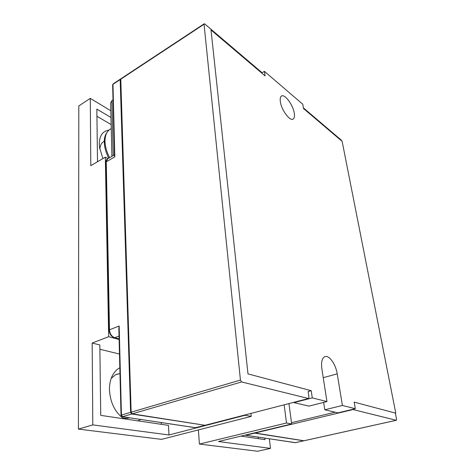 <?xml version="1.0" encoding="UTF-8"?>
<svg xmlns="http://www.w3.org/2000/svg" width="475" height="475" viewBox="0 0 475 475"><rect width="100%" height="100%" fill="white"/><g stroke="black" fill="none" stroke-linecap="round" stroke-linejoin="round"><path stroke-width="0.71" d="M280.351 101.739C279.935 98.842 280.28 96.965 281.384 96.122C284.567 93.403 293.117 104.886 294.262 113.198C294.726 116.185 294.381 118.121 293.235 118.993C290.178 121.754 281.438 110.188 280.351 101.739M326.954 401.577L308.964 406.113L293.954 402.628L312.271 397.89L326.954 401.577L321.884 368.968C321.053 362.544 321.925 358.488 324.508 356.814C328.676 354.291 335.724 363.88 337.208 373.855L342.416 405.46L355.306 408.696L354.172 402.123L395.782 413.185L342.137 141.372L303.531 108.573L302.783 104.239L264.433 71.369L265.098 75.929L211.013 29.984L247.986 373.896L311.214 390.705L312.271 397.89M308.524 398.513L205.058 425.285L308.661 398.478L308.964 397.248L308.138 391.519L311.214 390.705M261.921 72.817L264.433 71.369M323.659 402.408L324.787 409.788L337.992 412.852L355.306 408.696M324.787 409.788L342.416 405.46M293.906 402.301L293.954 402.628M204.992 425.279L131.735 413.998L130.619 412.342L120.163 79.592L120.603 79.07M303.572 440.776L253.893 433.016M114.825 156.851L114.439 155.675L112.64 84.841L112.967 84.336L114.825 156.851L106.263 161.809L109.487 329.798L119.166 326.004L121.446 415.037L130.619 412.342M131.735 413.998L122.562 416.676L121.446 415.037L121.03 415.287L118.827 328.427L119.166 326.004M131.824 413.642L130.886 412.383L120.573 79.343M205.058 425.285L132.27 413.844L131.153 412.187L120.775 78.844M303.947 440.758L254.38 432.903M131.153 412.187L240.439 380.065L204.048 24.249L120.573 79.319M240.439 380.065L241.603 381.942L132.27 413.844M308.412 398.501L241.603 381.942M352.693 409.325L353.014 409.557L254.725 433.099M303.745 440.806L396.269 420.274L353.014 409.557M396.269 420.274L396.542 419.211L395.372 413.28M341.697 140.998L341.098 139.947L303.412 107.884M262.17 73.441L261.416 72.158L204.773 23.976L204.161 23.797L204.048 24.249M123.767 418.778C115.003 412.318 110.236 402.663 109.464 389.815C109.398 385.267 110.099 381.164 111.554 377.5C113.466 372.881 116.221 369.645 119.825 367.787M119.973 373.564L115.591 374.716L111.251 378.29M102.891 158.591L99.554 147.511L99.287 144.032C99.471 135.684 102.647 131.064 108.817 130.168M104.328 141.164L103.366 141.722C101.264 143.236 100.088 145.736 99.833 149.215M116.749 374.223L119.973 373.7M103.556 141.592L104.322 141.229M140.707 419.473L137.999 420.88M99.887 349.262L119.474 354.047M161.263 422.566L161.352 424.329M258.115 437.148L258.281 438.651M96.93 116.28L111.156 124.569M110.829 110.764L90.286 98.378L90.802 165.662L105.319 157.172L108.656 336.71L92.168 343.045L92.797 424.899L168.987 434.975L168.465 425.38L100.724 415.37L99.833 344.969L92.168 343.045M97.506 161.743L96.841 109.119L110.99 117.509M284.169 404.825L286.496 422.999L291.644 423.967L218.458 441.512L270.489 448.394L269.378 438.841M264.854 438.158L265.02 439.642L241.033 436.103M245.159 414.93L245.189 415.251L168.987 434.975M291.644 423.967L288.966 403.578M286.496 422.999L199.417 444.06L198.384 429.923M270.489 448.394L257.616 451.25L199.417 444.06M245.189 415.251L251.222 416.379L161.506 439.375L78.411 429.103L78.808 105.961L90.286 98.378M78.411 429.103L92.797 424.899M129.509 417.786L129.01 417.952M251.222 416.379L250.907 413.44M122.247 417.691C124.788 418.499 127.223 418.528 129.556 417.792M108.021 158.602L105.319 157.172M108.656 336.71L119.106 339.488M113.24 155.568L111.892 100.641L110.651 103.057M111.892 100.641L113.02 99.774M113.614 155.349L114.416 154.791M108.733 158.187C105.967 152.784 104.512 147.606 104.381 142.648M337.208 373.855L323.243 377.69M121.03 415.287L122.164 416.676L195.748 427.702L204.553 425.416M254.238 433.212L245.789 435.237L295.248 442.688L303.282 440.907M120.163 79.592L112.967 84.336L113.169 83.861M295.456 442.647L245.581 435.26M245.112 435.124L245.438 435.047M204.678 425.422L195.362 427.696L122.336 416.706M119.017 336.062L114.712 337.701L119.088 338.871M107.718 158.775L105.931 162.302M114.422 154.88L107.427 158.947C106.566 159.362 106.067 160.467 105.931 162.254L109.113 330.113L109.487 329.798C109.879 333.848 111.625 336.478 114.712 337.701L114.243 337.713C111.198 336.549 109.487 334.014 109.113 330.113L109.113 330.149M112.64 84.9L113.133 83.885L120.323 79.135M291.478 422.708L335.13 412.187M109.624 157.67C106.697 151.982 105.159 146.532 105.011 141.318C104.987 135.749 106.543 131.807 109.677 129.503L110.675 128.891M293.235 118.993L292.855 119.189M295.402 442.67L303.341 440.913M119.094 339.008L114.344 337.743M195.546 427.726L195.878 427.702M303.893 440.788L396.322 420.28M120.739 78.862L204.161 23.797M123.512 418.606L123.838 418.79M111.898 156.346L110.639 102.802M108.728 158.187C105.925 152.73 104.452 147.428 104.316 142.292C104.025 137.067 105.812 132.804 109.677 129.503L111.245 128.541"/></g></svg>

